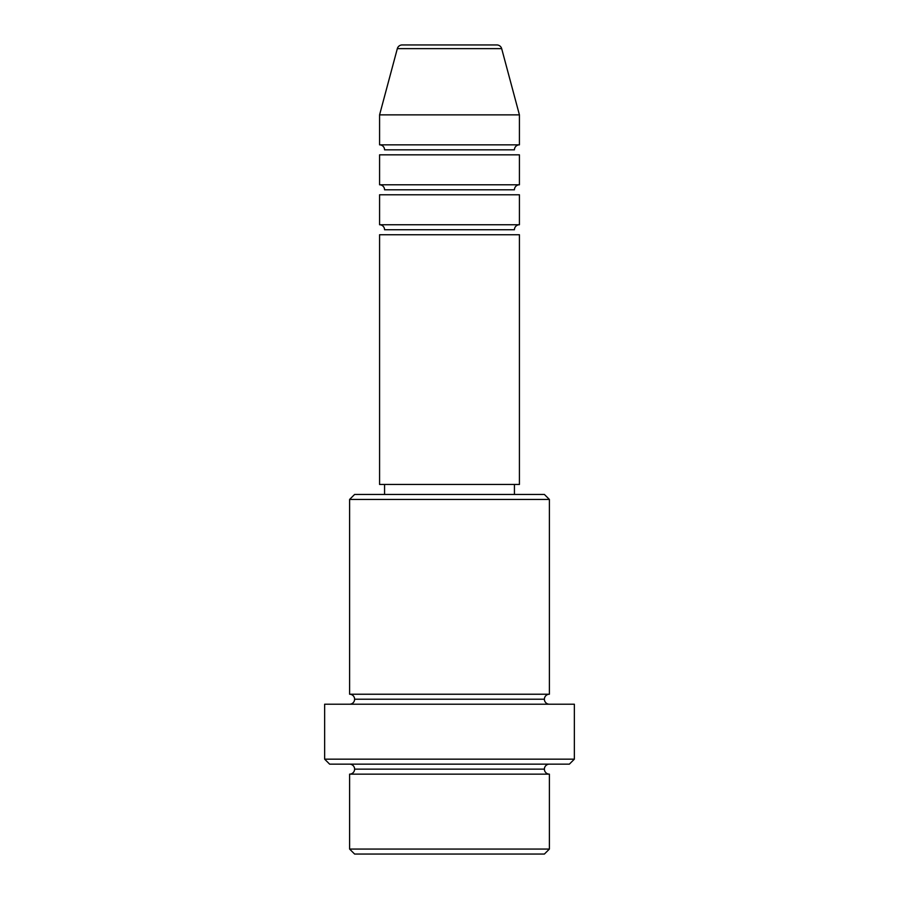 <?xml version="1.0" encoding="UTF-8"?>
<svg xmlns="http://www.w3.org/2000/svg" width="899" height="899" viewBox="0 0 899 899"><rect width="100%" height="100%" fill="white"/><g stroke="black" fill="none" stroke-linecap="round" stroke-linejoin="round"><path stroke-width="1.35" d="M496.855 44.95L402.145 44.95A4.989 4.989 0 0 0 397.324 48.647L501.676 48.647A4.989 4.989 0 0 0 496.855 44.95L402.145 44.95A4.989 4.989 0 0 0 397.324 48.647L379.58 114.87L519.42 114.87L501.676 48.647L397.324 48.647L379.58 114.87L379.58 144.84A4.989 4.989 0 0 1 384.57 149.83A4.989 4.989 0 0 0 379.58 144.84L519.42 144.84L519.42 114.87L379.58 114.87L379.58 144.84L519.42 144.84A4.989 4.989 0 0 0 514.43 149.83A4.989 4.989 0 0 1 519.42 144.84L519.42 114.87L501.676 48.647A4.989 4.989 0 0 0 496.855 44.95M514.43 229.739A4.989 4.989 0 0 1 519.42 224.75L519.42 194.78L379.58 194.78L379.58 224.75A4.989 4.989 0 0 1 384.57 229.739A4.989 4.989 0 0 0 379.58 224.75L519.42 224.75A4.989 4.989 0 0 0 514.43 229.739L384.57 229.739L514.43 229.739M514.43 189.79A4.989 4.989 0 0 1 519.42 184.789L519.42 154.83L379.58 154.83L379.58 184.789A4.989 4.989 0 0 1 384.57 189.79A4.989 4.989 0 0 0 379.58 184.789L519.42 184.789A4.989 4.989 0 0 0 514.43 189.79L384.57 189.79L514.43 189.79M349.61 849.061L354.611 854.05L544.389 854.05L549.39 849.061L349.61 849.061L549.39 849.061L549.39 774.14A4.989 4.989 0 0 1 544.389 769.139A4.989 4.989 0 0 1 549.39 764.15A4.989 4.989 0 0 0 544.389 769.139L354.611 769.139A4.989 4.989 0 0 1 349.61 774.14L349.61 849.061L349.61 774.14A4.989 4.989 0 0 0 354.611 769.139A4.989 4.989 0 0 0 349.61 764.15A4.989 4.989 0 0 1 354.611 769.139L544.389 769.139A4.989 4.989 0 0 0 549.39 774.14L349.61 774.14L549.39 774.14L549.39 849.061L544.389 854.05L354.611 854.05L349.61 849.061M549.39 499.439L544.389 494.45L354.611 494.45L349.61 499.439L549.39 499.439L349.61 499.439L349.61 694.23A4.989 4.989 0 0 1 354.611 699.22A4.989 4.989 0 0 1 349.61 704.22A4.989 4.989 0 0 0 354.611 699.22L544.389 699.22A4.989 4.989 0 0 1 549.39 694.23L549.39 499.439L549.39 694.23A4.989 4.989 0 0 0 544.389 699.22A4.989 4.989 0 0 0 549.39 704.22A4.989 4.989 0 0 1 544.389 699.22L354.611 699.22A4.989 4.989 0 0 0 349.61 694.23L549.39 694.23L349.61 694.23L349.61 499.439L354.611 494.45L544.389 494.45L549.39 499.439M324.64 759.161L329.63 764.15L569.37 764.15L574.36 759.161L324.64 759.161L574.36 759.161L574.36 704.22L324.64 704.22L324.64 759.161L324.64 704.22L574.36 704.22L574.36 759.161L569.37 764.15L329.63 764.15L324.64 759.161M519.42 484.46L519.42 234.74L379.58 234.74L379.58 484.46L519.42 484.46L379.58 484.46L379.58 234.74L519.42 234.74L519.42 484.46M514.43 494.45L514.43 484.46L514.43 494.45M384.57 484.46L384.57 494.45L384.57 484.46M519.42 154.83L519.42 184.789L379.58 184.789L379.58 154.83L519.42 154.83M519.42 194.78L519.42 224.75L379.58 224.75L379.58 194.78L519.42 194.78M514.43 149.83L384.57 149.83L514.43 149.83"/></g></svg>
